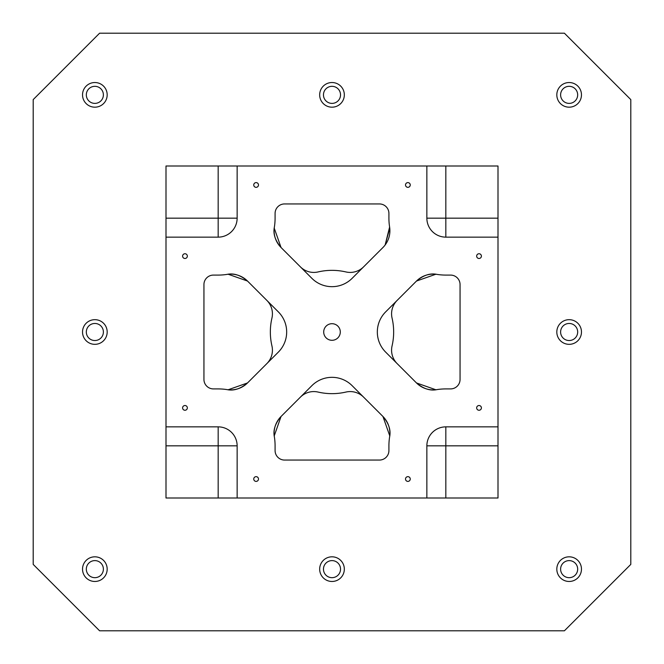 <?xml version="1.0" encoding="UTF-8"?>
<svg xmlns="http://www.w3.org/2000/svg" width="664" height="664" viewBox="0 0 664 664"><rect width="100%" height="100%" fill="white"/><g stroke="black" fill="none" stroke-linecap="round" stroke-linejoin="round"><path stroke-width="1" d="M498 218.174L498 166L445.826 166L445.826 218.174L426.861 218.174A18.974 18.974 0 0 0 445.826 237.139L498 237.139L498 218.174L445.826 218.174L445.826 237.139M426.861 445.826L445.826 445.826L445.826 498L426.861 498L426.861 445.826A18.974 18.974 0 0 1 445.826 426.861L498 426.861L498 237.139M498 426.861L498 445.826L445.826 445.826L445.826 426.861M445.826 498L498 498L498 445.826M218.174 166L166 166L166 218.174L218.174 218.174L218.174 237.139A18.974 18.974 0 0 0 237.139 218.174L237.139 166L218.174 166L218.174 218.174L237.139 218.174M426.861 218.174L426.861 166L237.139 166M426.861 166L445.826 166M237.139 498L218.174 498L218.174 445.826L237.139 445.826L237.139 498L426.861 498M166 445.826L166 426.861L218.174 426.861L218.174 445.826L166 445.826L166 498L218.174 498M352.119 278.341A28.461 28.461 0 0 1 311.881 278.341A28.461 28.461 0 0 0 352.119 278.341L382.954 247.506A23.713 23.713 0 0 0 389.61 227.047L389.693 227.636M227.636 389.693L227.047 389.61A23.713 23.713 0 0 0 247.506 382.954L228.15 389.76M389.693 436.364L389.61 436.954A23.713 23.713 0 0 0 382.954 416.494L352.119 385.659A28.461 28.461 0 0 0 311.881 385.659L281.046 416.494L274.24 435.85M274.307 436.364L274.39 436.954A23.713 23.713 0 0 1 281.046 416.494C275.162 423.441 272.945 430.264 274.39 436.954L274.298 436.339M274.307 227.636L274.39 227.047A23.713 23.713 0 0 0 281.046 247.506L274.24 228.15M277.793 243.447L281.046 247.506C275.162 240.559 272.945 233.736 274.39 227.047A56.913 56.913 0 0 0 275.087 218.174L275.087 213.426A9.487 9.487 0 0 1 284.574 203.939L379.426 203.939A9.487 9.487 0 0 1 388.913 213.426L388.913 218.174A56.913 56.913 0 0 0 389.61 227.047L385.137 244.999L389.76 228.15M278.341 311.881A28.461 28.461 0 0 1 278.341 352.119A28.461 28.461 0 0 0 278.341 311.881L247.506 281.046L228.15 274.24M227.636 274.307L227.047 274.39A23.713 23.713 0 0 1 247.506 281.046C240.559 275.162 233.736 272.945 227.047 274.39C233.736 272.945 240.559 275.162 247.506 281.046M436.364 274.307L436.954 274.39A23.713 23.713 0 0 0 416.494 281.046L435.85 274.24M385.659 352.119A28.461 28.461 0 0 1 385.659 311.881A28.461 28.461 0 0 0 385.659 352.119L416.494 382.954L435.85 389.76M436.364 389.693L436.954 389.61A23.713 23.713 0 0 1 416.494 382.954C423.441 388.838 430.264 391.054 436.954 389.61A56.913 56.913 0 0 1 445.826 388.913L450.574 388.913A9.487 9.487 0 0 0 460.061 379.426L460.061 284.574A9.487 9.487 0 0 0 450.574 275.087L445.826 275.087A56.913 56.913 0 0 1 436.954 274.39C430.264 272.945 423.441 275.162 416.494 281.046L420.553 277.793M374.571 408.103L382.954 416.494L389.76 435.85M278.341 352.119L247.506 382.954C240.559 388.838 233.736 391.054 227.047 389.61A56.913 56.913 0 0 0 218.174 388.913L213.426 388.913A9.487 9.487 0 0 1 203.939 379.426L203.939 284.574A9.487 9.487 0 0 1 213.426 275.087L218.174 275.087A56.913 56.913 0 0 0 227.047 274.39M382.954 416.494C388.838 423.441 391.054 430.264 389.61 436.954A56.913 56.913 0 0 0 388.913 445.826L388.913 450.574A9.487 9.487 0 0 1 379.426 460.061L284.574 460.061A9.487 9.487 0 0 1 275.087 450.574L275.087 445.826A56.913 56.913 0 0 0 274.39 436.954M266.862 363.598A18.974 18.974 0 0 0 271.933 345.902A61.661 61.661 0 0 1 271.933 318.097A18.974 18.974 0 0 0 266.862 300.402M363.598 397.138A18.974 18.974 0 0 0 345.902 392.067A61.661 61.661 0 0 1 318.097 392.067A18.974 18.974 0 0 0 300.402 397.138M397.138 300.402A18.974 18.974 0 0 0 392.067 318.097A61.661 61.661 0 0 1 392.067 345.902A18.974 18.974 0 0 0 397.138 363.598M300.402 266.862A18.974 18.974 0 0 0 318.097 271.933A61.661 61.661 0 0 1 345.902 271.933A18.974 18.974 0 0 0 363.598 266.862M218.174 237.139L166 237.139L166 218.174M630.8 564.4L564.4 630.8L99.6 630.8L33.2 564.4L33.2 99.6L99.6 33.2L564.4 33.2L630.8 99.6L630.8 564.4M323.459 94.861A8.541 8.541 0 0 1 336.266 87.465A8.541 8.541 0 0 1 336.266 102.248A8.541 8.541 0 0 1 323.459 94.861M166 237.139L166 426.861M94.861 107.186A12.334 12.334 0 0 1 84.179 88.694A12.334 12.334 0 0 1 105.534 88.694A12.334 12.334 0 0 1 94.861 107.186M569.139 581.473A12.334 12.334 0 0 1 558.466 562.981A12.334 12.334 0 0 1 579.821 562.981A12.334 12.334 0 0 1 569.139 581.473M94.861 344.334A12.334 12.334 0 0 1 84.179 325.833A12.334 12.334 0 0 1 105.534 325.833A12.334 12.334 0 0 1 94.861 344.334M94.861 581.473A12.334 12.334 0 0 1 84.179 562.981A12.334 12.334 0 0 1 105.534 562.981A12.334 12.334 0 0 1 94.861 581.473M332 581.473A12.334 12.334 0 0 1 321.318 562.981A12.334 12.334 0 0 1 342.682 562.981A12.334 12.334 0 0 1 332 581.473M569.139 344.334A12.334 12.334 0 0 1 558.466 325.833A12.334 12.334 0 0 1 579.821 325.833A12.334 12.334 0 0 1 569.139 344.334M569.139 107.186A12.334 12.334 0 0 1 558.466 88.694A12.334 12.334 0 0 1 579.821 88.694A12.334 12.334 0 0 1 569.139 107.186M332 107.186A12.334 12.334 0 0 1 321.318 88.694A12.334 12.334 0 0 1 342.682 88.694A12.334 12.334 0 0 1 332 107.186M256.113 187.339A2.374 2.374 0 0 1 254.063 183.787A2.374 2.374 0 0 1 258.171 183.787A2.374 2.374 0 0 1 256.113 187.339M184.974 258.487A2.374 2.374 0 0 1 182.915 254.926A2.374 2.374 0 0 1 187.024 254.926A2.374 2.374 0 0 1 184.974 258.487M184.974 410.261A2.374 2.374 0 0 1 182.915 406.7A2.374 2.374 0 0 1 187.024 406.7A2.374 2.374 0 0 1 184.974 410.261M256.113 481.4A2.374 2.374 0 0 1 254.063 477.839A2.374 2.374 0 0 1 258.171 477.839A2.374 2.374 0 0 1 256.113 481.4M407.887 481.4A2.374 2.374 0 0 1 405.828 477.839A2.374 2.374 0 0 1 409.937 477.839A2.374 2.374 0 0 1 407.887 481.4M479.026 410.261A2.374 2.374 0 0 1 476.976 406.7A2.374 2.374 0 0 1 481.085 406.7A2.374 2.374 0 0 1 479.026 410.261M479.026 258.487A2.374 2.374 0 0 1 476.976 254.926A2.374 2.374 0 0 1 481.085 254.926A2.374 2.374 0 0 1 479.026 258.487M407.887 187.339A2.374 2.374 0 0 1 405.828 183.787A2.374 2.374 0 0 1 409.937 183.787A2.374 2.374 0 0 1 407.887 187.339M332 340.3A8.3 8.3 0 0 1 324.812 327.85A8.3 8.3 0 0 1 339.188 327.85A8.3 8.3 0 0 1 332 340.3M237.139 445.826A18.974 18.974 0 0 0 218.174 426.861M281.046 247.506L311.881 278.341M416.494 281.046L385.659 311.881M416.494 382.954L420.553 386.207M560.607 94.861A8.541 8.541 0 0 1 573.414 87.465A8.541 8.541 0 0 1 573.414 102.248A8.541 8.541 0 0 1 560.607 94.861M560.607 332A8.541 8.541 0 0 1 573.414 324.605A8.541 8.541 0 0 1 573.414 339.395A8.541 8.541 0 0 1 560.607 332M323.459 569.139A8.541 8.541 0 0 1 336.266 561.752A8.541 8.541 0 0 1 336.266 576.535A8.541 8.541 0 0 1 323.459 569.139M86.32 569.139A8.541 8.541 0 0 1 99.127 561.752A8.541 8.541 0 0 1 99.127 576.535A8.541 8.541 0 0 1 86.32 569.139M86.32 332A8.541 8.541 0 0 1 99.127 324.605A8.541 8.541 0 0 1 99.127 339.395A8.541 8.541 0 0 1 86.32 332M560.607 569.139A8.541 8.541 0 0 1 573.414 561.752A8.541 8.541 0 0 1 573.414 576.535A8.541 8.541 0 0 1 560.607 569.139M86.32 94.861A8.541 8.541 0 0 1 99.127 87.465A8.541 8.541 0 0 1 99.127 102.248A8.541 8.541 0 0 1 86.32 94.861"/></g></svg>
